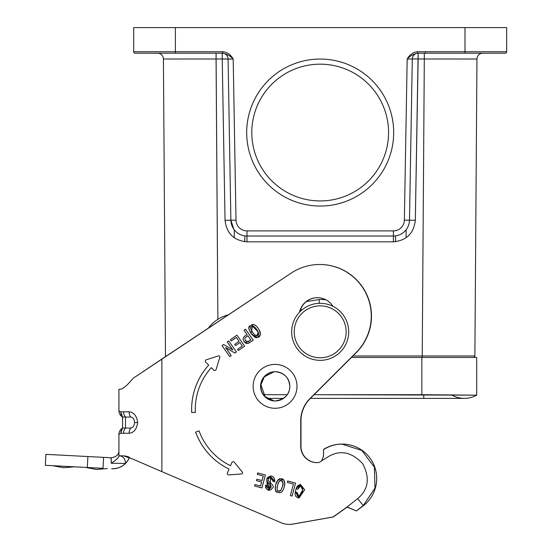 <?xml version="1.0" encoding="UTF-8"?>
<svg xmlns="http://www.w3.org/2000/svg" width="552" height="552" viewBox="0 0 552 552"><rect width="100%" height="100%" fill="white"/><g stroke="black" fill="none" stroke-linecap="round" stroke-linejoin="round"><path stroke-width="0.83" d="M230.888 220.22L225.043 220.269L222.228 58.995L225.043 220.269C226.541 233.372 233.855 240.555 246.979 241.831L246.979 236.028L246.979 241.831L393.397 241.831L393.397 236.028L393.397 241.831C406.52 240.555 413.827 233.372 415.332 220.269C413.827 233.372 406.52 240.555 393.397 241.831L246.979 241.831C233.855 240.555 226.541 233.372 225.043 220.269L236.008 220.131A10.971 10.971 0 0 0 246.979 230.908L393.397 230.908A10.971 10.971 0 0 0 404.361 220.131L409.481 220.22L412.296 58.947A5.851 5.851 0 0 1 418.147 53.199L415.332 220.269L409.481 220.22L412.296 58.947A5.851 5.851 0 0 1 418.147 53.199L418.147 58.995L412.296 58.947L424.309 58.995L424.309 53.199L424.309 58.995L476.962 59.009L474.886 355.978A1.463 1.463 0 0 1 473.533 357.427A1.463 1.463 0 0 0 474.886 355.978L422.232 355.978L422.232 357.427L422.232 355.978L474.886 355.978L476.962 59.009L424.309 58.995L422.232 355.978L352.9 355.978L422.232 355.978L424.309 58.995L418.147 58.995L415.332 220.269L409.481 220.22A16.091 16.091 0 0 1 393.397 236.028L246.979 236.028A16.091 16.091 0 0 1 230.888 220.22L228.073 58.947L222.228 58.995L222.228 53.199A5.851 5.851 0 0 1 228.073 58.947L233.199 59.05C230.239 55.883 226.789 53.93 222.856 53.199L222.856 51.736C227.169 52.136 230.612 54.558 233.172 59.009C230.612 54.558 227.169 52.136 222.856 51.736L214.976 51.736L222.856 51.736L222.856 53.199L175.384 53.199L175.384 51.736L214.976 51.736L175.384 51.736L175.384 53.199L135.157 53.199A1.463 1.463 0 0 1 133.694 51.736L175.384 51.736L175.384 27.6L175.384 51.736L133.694 51.736A1.463 1.463 0 0 0 135.157 53.199L222.856 53.199C226.789 53.93 230.239 55.883 233.199 59.05L236.008 220.131L230.888 220.22L228.073 58.947A5.851 5.851 0 0 0 222.228 53.199L222.228 58.995L163.413 59.009L165.483 355.978L163.413 59.009A5.851 5.851 0 0 0 157.561 53.199A5.851 5.851 0 0 1 163.413 59.009L216.067 58.995L216.067 53.199L217.881 319.332L216.067 58.995L233.199 59.05L236.008 220.131A10.971 10.971 0 0 0 246.979 230.908L246.979 236.028A16.091 16.091 0 0 1 230.888 220.22L233.772 229.121M63.508 467.716L52.626 465.681L63.508 467.716L52.626 465.681L63.508 467.716L74.541 466.826M85.491 467.399L96.372 469.435M97.021 457.022L45.899 454.344L103.597 457.366L103.024 468.324L87.319 467.496L87.892 456.545L87.319 467.496L45.326 465.295L45.899 454.344L45.326 465.295L103.024 468.324L103.597 457.366L111.221 457.767C116.479 456.939 119.046 454.503 118.921 450.46C119.046 454.503 116.479 456.939 111.221 457.767C116.479 456.939 119.046 454.503 118.921 450.46C119.046 454.503 116.479 456.939 111.221 457.767L111.262 463.245L125.463 463.452L111.262 463.245L111.055 457.76L104.328 457.401M277.601 485.249C276.186 493.805 278.525 489.638 279.229 491.135C280.368 491.425 281.416 489.886 282.382 486.533C283.231 483.117 283.093 481.24 281.968 480.889C280.616 481.827 280.671 477.045 277.601 485.249C276.186 493.764 278.498 489.631 279.188 491.135C280.595 491.439 281.803 489.293 282.824 484.697C283.072 481.703 282.382 480.323 280.761 480.55C279.905 481.675 279.816 478.549 277.601 485.249M246.413 336.768L247.896 335.733L250.87 339.984L247.551 341.743L249.387 341.019L247.537 341.743L245.585 340.515C246.634 342.095 247.903 342.261 249.387 341.019L250.884 339.984L247.91 335.733L250.884 339.984L247.91 335.733L246.413 336.768C244.729 337.72 244.446 338.969 245.585 340.515C244.446 338.969 244.729 337.72 246.413 336.768M252.65 332.401C258.295 338.983 256.604 334.512 258.198 334.933C259.157 334.25 258.653 332.456 256.701 329.558C254.638 326.715 253.113 325.611 252.119 326.246C251.967 327.888 248.338 324.769 252.65 332.401C255.376 335.588 256.728 336.706 256.721 335.747C258.35 335.582 258.86 334.374 258.267 332.118C256.052 328.13 254.148 326.149 252.554 326.177C252.23 327.688 248.193 324.383 252.65 332.401M320.188 305.863A25.965 25.965 0 0 1 342.668 344.807A25.965 25.965 0 0 1 297.7 344.807A25.965 25.965 0 0 1 320.188 305.863A25.965 25.965 0 0 1 342.668 344.807A25.965 25.965 0 0 1 297.7 344.807A25.965 25.965 0 0 1 320.188 305.863M129.513 457.318L128.05 460.202L125.463 463.452A18.285 18.285 0 0 0 129.513 457.318A18.285 18.285 0 0 1 125.463 463.452L111.262 463.245C115.899 460.223 118.452 457.884 118.921 456.242C118.452 457.884 115.899 460.223 111.262 463.245L125.463 463.452C122.344 466.882 117.721 468.655 111.587 468.772A18.285 18.285 0 0 0 125.456 463.459A18.285 18.285 0 0 1 111.587 468.772C117.721 468.655 122.344 466.882 125.463 463.452L128.05 460.202L129.478 457.408M122.578 428.028L125.504 428.028A7.314 6.541 90 0 0 123.544 433.251A7.314 6.541 90 0 1 125.504 428.028L130.79 428.028C133.011 427.71 134.274 425.882 134.578 422.542L137.669 422.542C136.717 415.842 133.867 412.268 129.106 411.827L123.544 411.833A7.314 6.541 90 0 0 125.504 417.057L122.578 417.057A7.314 7.314 0 0 1 118.921 410.722L120.674 411.833L129.106 411.827A7.314 5.617 90.1 0 0 130.79 417.057L122.578 417.057A7.314 7.314 0 0 1 118.921 410.722L120.674 411.833L123.544 411.833A7.314 6.541 90 0 0 125.504 417.057L125.504 428.028L130.79 428.028C133.011 427.71 134.274 425.882 134.578 422.542C134.281 419.209 133.018 417.381 130.79 417.057L125.504 417.057L125.504 428.028L122.578 428.028A7.314 7.314 0 0 0 118.921 434.362A7.314 7.314 0 0 1 122.578 428.028L122.578 417.057L122.578 428.028L122.578 417.057L122.578 428.028L120.674 433.251L118.921 434.362L118.921 455.821L118.921 434.362L120.674 433.251L123.544 433.251L120.674 433.251L122.578 428.028L120.833 431.388M280.761 480.55L280.775 480.55C283.148 481.703 283.687 483.69 282.396 486.533L281.065 489.99L279.188 491.135M277.083 487.561L277.27 486.567L277.083 487.561M277.856 484.346L278.484 482.558L277.856 484.346M252.568 326.177C254.161 326.149 256.066 328.13 258.288 332.118C258.881 334.374 258.364 335.582 256.735 335.747L258.288 332.118L252.554 326.177M337.182 444.408L342.288 444.084A34.431 34.424 -90 0 1 363.623 505.528L356.488 510.924L363.623 505.528A34.431 34.424 -90 0 0 370.406 458.65A34.431 34.424 -90 0 0 323.962 449.369M320.188 303.303A28.525 28.525 0 0 0 295.486 346.083A28.525 28.525 0 0 0 344.89 346.083A28.525 28.525 0 0 0 320.188 303.303A28.525 28.525 0 0 0 295.486 346.083A28.525 28.525 0 0 0 344.89 346.083A28.525 28.525 0 0 0 320.188 303.303M275.331 400.966A14.628 14.621 90 0 1 260.827 386.338A14.628 14.621 90 0 1 275.331 371.717A14.628 14.621 90 0 0 260.827 386.338A14.628 14.621 90 0 0 275.331 400.966M118.921 456.242L118.921 455.821L123.544 455.821L133.094 459.195L161.881 471.636L133.094 459.195L123.544 455.821L118.921 455.821L118.921 456.242C118.452 457.884 115.899 460.223 111.262 463.245C115.899 460.223 118.452 457.884 118.921 456.242M125.463 463.452A7.314 6.148 90 0 0 119.315 455.821M276.511 371.772A14.628 14.621 -90 0 0 260.578 386.338A14.628 14.621 -90 0 0 276.511 400.911M120.674 411.833L122.578 417.057L120.667 411.93M129.106 433.258L123.544 433.251L129.106 433.258A7.314 5.617 89.9 0 1 130.79 428.028A7.314 5.617 89.9 0 0 129.106 433.258C133.86 432.809 136.717 429.242 137.669 422.542C136.717 429.242 133.86 432.809 129.106 433.258M134.578 422.542L137.669 422.542C136.717 415.842 133.867 412.268 129.106 411.827A7.314 5.617 90.1 0 0 130.79 417.057C133.018 417.381 134.281 419.209 134.578 422.542M319.691 264.505L319.918 264.505A51.557 51.55 -90 0 1 356.323 352.569L310.12 398.661A31.084 31.078 90 0 0 300.992 420.672L300.992 446.402A16.249 16.243 90 0 0 317.117 462.645A16.249 16.243 90 0 1 300.992 446.402L300.992 420.672A31.084 31.078 90 0 1 310.12 398.661L356.095 352.569A51.557 51.55 -90 0 0 291.166 273.116L133.094 378.313C127.229 385.496 122.855 389.146 119.97 389.263L118.921 389.263L118.921 410.722L118.921 389.263L119.97 389.263C122.855 389.146 127.229 385.496 133.094 378.313C127.229 385.496 122.855 389.146 119.97 389.263C122.855 389.146 127.229 385.496 133.094 378.313L161.881 359.028L161.881 471.636L281.12 522.744A20.479 20.472 -90 0 0 292.739 524.089L333.028 516.982L346.966 507.081L357.648 498.642C368.467 489.631 370.144 477.984 362.692 463.708C351.679 451.895 340.149 449.59 328.095 456.794L321.602 460.823A6.217 6.217 90 0 1 317.338 462.645A16.249 16.243 90 0 1 300.757 446.402L300.757 420.672A31.084 31.078 90 0 1 309.886 398.661L356.095 352.569A51.557 51.55 -90 0 0 291.166 273.116L161.881 359.028L161.881 471.636L281.12 522.744A20.479 20.472 -90 0 0 292.739 524.089L333.028 516.982L347.091 506.998L356.44 510.924L346.966 507.081L357.648 498.642C368.467 489.631 370.144 477.984 362.692 463.708C351.679 451.895 340.149 449.59 328.095 456.794L321.602 460.823L323.438 456.428L323.603 449.369L324.41 448.879M363.271 505.528L356.44 510.924L363.271 505.528L357.648 498.642L363.271 505.528L374.981 488.127L374.408 467.171L361.808 450.432L341.833 444.098M296.113 488.741L297.838 489.21L296.093 488.741L300.309 484.304L297.231 486.084L296.113 488.741L297.845 489.21L300.536 485.843L302.717 489.934L298.949 496.414L296.99 492.398L295.313 491.956L295.078 494.84L295.748 496.324L297.114 497.504L299.184 497.945M300.571 485.843L302.379 486.843L302.779 489.658L301.295 494.537L298.984 496.414L301.295 494.537L302.779 489.658L302.379 486.843L300.571 485.843M282.396 486.533L281.065 489.99L279.202 491.135M265.54 485.111L265.678 487.706L267.403 489.555L265.678 487.706L265.54 485.111M268.141 489.79L269.535 490.01L265.526 485.111L267.272 485.574L269.41 488.423L266.692 479.233L270.252 476.279L274.834 481.337L274.696 481.868L274.834 481.337C274.461 475.458 270.135 474.044 266.692 479.233L266.885 481.316L270.721 485.249L271.17 486.85L270.556 487.996L269.521 488.423L270.887 487.644L271.067 485.801L266.885 481.316L266.706 479.233L267.272 485.574L265.526 485.111C266.381 489.852 268.251 491.321 271.129 489.527C272.46 487.651 275.503 487.168 270.445 482.848L269.466 490.01L268.141 489.79M270.528 477.818L271.853 478.115L273.026 479.302L272.964 481.399L274.696 481.861L272.943 481.399L274.696 481.868L272.943 481.399L273.067 480.944L270.445 477.811L270.445 482.848C264.505 478.377 272.84 474.906 273.067 480.944L273.212 479.888L272.433 478.474L270.459 477.811M254.955 484.552L254.569 485.995L261.924 487.961L265.402 474.982L257.653 472.905L257.267 474.347L263.283 475.955L262.041 480.592L256.859 479.205L256.473 480.647L261.641 482.034L260.578 486.057L254.941 484.552L254.555 485.995L261.917 487.968L265.402 474.982L257.653 472.905L257.267 474.347L263.269 475.955L262.027 480.592L256.859 479.205L256.473 480.647L261.641 482.034L260.558 486.057L254.941 484.552L254.569 485.995L261.924 487.961L254.555 485.995L254.941 484.552M257.667 472.912L257.28 474.347L263.283 475.955L262.041 480.592L263.269 475.955L257.267 474.347L257.667 472.912M256.873 479.212L256.494 480.647L261.655 482.034L260.578 486.057L261.641 482.034L256.473 480.647L256.873 479.212M195.636 432.119A66.185 66.171 -90 0 0 229.087 469.09L227.458 472.898A1.463 1.463 -90 0 0 228.797 474.934A1.463 1.463 90 0 1 227.445 472.898L227.458 472.898A1.463 1.463 -90 0 0 228.797 474.934A1.463 1.463 90 0 0 228.901 474.927A1.463 1.463 90 0 1 227.445 472.898L229.087 469.09A66.185 66.171 90 0 1 195.622 432.119L199.051 430.864L195.636 432.119A66.185 66.171 -90 0 0 229.087 469.09L227.458 472.898L229.087 469.09A66.185 66.171 90 0 1 195.622 432.119L199.058 430.87A62.528 62.514 -90 0 0 230.515 465.722L231.874 462.583A1.463 1.463 90 0 1 233.206 461.7A1.463 1.463 -90 0 0 231.874 462.583L230.529 465.722A62.528 62.514 -90 0 1 199.051 430.864L195.636 432.119M195.346 412.454L191.703 412.454A66.185 66.171 90 0 1 208.69 365.107L205.744 362.195A1.463 1.463 90 0 1 206.324 359.759L218.454 355.895A1.097 1.097 90 0 1 218.785 355.84A1.097 1.097 90 0 0 218.454 355.895L206.324 359.759A1.463 1.463 -90 0 0 205.73 362.195L205.744 362.195A1.463 1.463 90 0 1 206.324 359.759A1.463 1.463 -90 0 0 205.73 362.195L208.69 365.107A66.185 66.171 -90 0 0 191.689 412.454L191.703 412.454A66.185 66.171 90 0 1 208.69 365.107A66.185 66.171 -90 0 0 191.689 412.454L195.346 412.454A62.528 62.514 90 0 1 211.285 367.673L213.727 370.075A1.463 1.463 -90 0 0 216.142 369.454L219.827 357.254A1.097 1.097 -90 0 0 218.44 355.895A1.097 1.097 -90 0 1 219.827 357.254L216.142 369.454A1.463 1.463 -90 0 1 213.714 370.075A1.463 1.463 90 0 0 214.749 370.495A1.463 1.463 90 0 1 213.727 370.075L211.285 367.673A62.528 62.514 90 0 0 195.346 412.454M287.709 480.958L287.323 482.4L293.471 484.049L290.38 495.592L292.111 496.055L290.366 495.592L292.111 496.062L295.589 483.076L287.695 480.958L287.309 482.4L293.457 484.049L290.366 495.592L292.111 496.062L295.589 483.076L287.695 480.958L287.323 482.4L293.471 484.049L290.366 495.592L293.457 484.049L287.309 482.4L287.695 480.958M223.629 344.482L222.028 345.6L229.729 356.606L222.014 345.6L229.722 356.613L231.205 355.578L225.678 347.546L234.807 353.052L236.415 351.928L228.707 340.915L227.245 341.95L232.772 349.982L223.622 344.476L222.014 345.6L229.722 356.613L231.205 355.578L225.609 347.594L234.807 353.052L236.415 351.928L228.707 340.915L227.224 341.95L232.82 349.933L223.622 344.476L222.014 345.6L223.622 344.476M225.692 347.546L234.814 353.045L225.692 347.546M230.391 339.749L231.233 340.97L236.318 337.41L239.085 341.336L234.703 344.4L235.559 345.621L234.69 344.4L235.545 345.628L239.927 342.557L242.314 345.973L237.567 349.312L238.416 350.527L237.546 349.312L238.409 350.534L244.653 346.159L236.939 335.147L230.377 339.749L231.233 340.97L236.318 337.41L239.064 341.336L234.69 344.4L235.545 345.628L239.927 342.557L242.314 345.973L237.546 349.312L238.409 350.534L244.653 346.159L236.939 335.147L230.391 339.749M239.941 342.557L242.328 345.973L237.546 349.312L242.314 345.973L239.941 342.557M245.502 329.164L244.032 330.193L247.054 334.505L245.185 335.816C242.949 337.431 242.59 339.342 244.115 341.55L247.572 343.385L244.101 341.55C242.576 339.342 242.928 337.431 245.171 335.816L247.041 334.505L245.185 335.816C242.949 337.431 242.59 339.342 244.115 341.55L244.101 341.55C242.576 339.342 242.928 337.431 245.171 335.816L247.041 334.505L244.018 330.193L247.054 334.505L244.018 330.193L245.495 329.151L244.032 330.193L245.495 329.151L253.209 340.17L245.495 329.151M251.119 333.484L256.535 337.41C256.135 338.39 254.327 337.086 251.105 333.484C247.075 326.694 249.67 328.033 249.614 326.273L252.768 324.507L251.119 333.484C254.341 337.086 256.149 338.39 256.542 337.41C263.946 338.197 258.653 324.673 252.768 324.507L249.628 326.273C249.683 328.033 247.089 326.701 251.119 333.484L251.105 333.484C246.171 324.252 250.705 326.915 251.809 324.693C253.747 323.9 255.893 325.162 258.246 328.474C260.544 331.807 260.979 334.229 259.55 335.754C257.087 336.03 258.039 341.198 251.105 333.484M323.5 451.412L323.61 449.369C329.185 445.892 335.285 444.125 341.923 444.084M319.077 299.557L306.332 301.599L319.084 299.557L319.387 303.31L319.077 299.557A31.264 31.257 90 0 1 325.859 299.777A31.264 31.257 -90 0 0 321.485 299.467L321.485 299.467A31.264 31.257 90 0 1 325.859 299.777A31.264 31.257 -90 0 0 321.485 299.467L319.084 299.557A31.264 31.257 90 0 1 321.485 299.467L325.859 299.77M120.667 411.985L120.674 412.337M120.833 413.696L121.178 414.849M124.98 455.924L127.471 456.532L124.98 455.924M127.857 456.663L129.547 457.332L127.857 456.663M323.472 453.047L323.438 456.428M296.99 386.338A21.942 21.935 90 0 1 264.084 405.341A21.942 21.935 90 0 1 264.084 367.342A21.942 21.935 90 0 1 296.99 386.338A21.942 21.935 90 0 1 264.084 405.341A21.942 21.935 90 0 1 264.084 367.342A21.942 21.935 90 0 1 296.99 386.338M275.207 371.71C284.087 372.579 288.958 377.458 289.828 386.338A14.628 14.621 -90 0 0 275.207 371.71A14.628 14.621 -90 0 0 260.578 386.338A14.628 14.621 -90 0 0 275.207 400.966A14.628 14.621 -90 0 0 289.828 386.338C289.71 394.432 284.832 399.31 275.207 400.966M289.296 524.4A20.479 20.472 -90 0 0 292.967 524.089L333.263 516.982L347.229 507.06L333.263 516.982L292.967 524.089A20.479 20.472 -90 0 1 289.414 524.4L289.186 524.4M123.544 455.821L118.921 455.821L123.544 455.821M319.808 264.505A51.557 51.55 -90 0 1 356.323 352.569L309.886 398.661A31.084 31.078 90 0 0 300.757 420.672L300.757 446.402A16.249 16.243 90 0 0 317.338 462.645A6.217 6.217 90 0 0 321.602 460.823M300.309 484.304L304.656 489.741L299.122 497.945L295.313 491.956L296.093 488.741L297.838 489.21C300.371 483.345 300.426 486.685 301.785 486.208C302.917 486.76 303.103 488.554 302.323 491.591C301.157 497.228 296.21 499.036 296.99 492.398L295.313 491.956M280.409 478.991C277.732 479.874 276.193 481.799 275.793 484.759C278.422 477.245 279.064 480.143 280.409 478.991C287.254 476.721 284.791 493.026 279.553 492.701C277.746 491.004 274.316 495.103 275.779 484.766L275.413 486.277M275.269 487.099C274.855 490.404 276.269 492.274 279.519 492.701M270.245 476.279L267.644 477.397L266.706 479.233M269.41 488.423L268.348 488.209M241.597 473.926L228.901 474.927L241.597 473.926A1.097 1.097 90 0 0 242.362 472.139A1.097 1.097 90 0 1 241.597 473.926M234.345 462.238L242.362 472.139L234.345 462.238A1.463 1.463 90 0 0 233.206 461.7A1.463 1.463 -90 0 0 231.874 462.583L231.874 462.583A1.463 1.463 90 0 1 234.345 462.238M227.245 341.95L232.772 349.982L227.224 341.95L228.707 340.915L227.245 341.95M239.085 341.336L234.69 344.4L239.085 341.336L236.318 337.41L239.085 341.336M249.856 342.509L247.565 343.385L244.101 341.55C245.647 343.73 247.565 344.048 249.856 342.509L253.209 340.17L249.856 342.509M299.812 311.866A18.285 18.278 90 0 1 317.51 297.694A18.285 18.278 90 0 0 299.812 311.866M299.515 312.17A18.285 18.278 90 0 1 332.897 306.291A18.285 18.278 90 0 0 299.515 312.17M208.276 328.198A36.508 36.501 90 0 1 228.48 314.778L208.27 328.205M302.386 309.541L300.398 309.858L302.386 309.541M323.472 453.006L323.444 455.352M275.779 484.766C279.678 475.051 280.547 480.24 282.962 479.653C284.818 480.626 285.232 483.083 284.204 487.016C283.128 490.921 281.554 492.812 279.464 492.694C277.67 490.983 274.323 495.034 275.779 484.766L275.793 484.766M300.343 310.017L302.158 309.72L300.343 310.017M244.86 235.89L244.708 241.714L244.86 235.89M406.12 229.791L406.12 237.76M395.667 241.714L395.515 235.89L395.667 241.714M320.188 64.163A68.379 68.379 0 0 0 260.965 166.738A68.379 68.379 0 0 0 379.403 166.738A68.379 68.379 0 0 0 320.188 64.163A68.379 68.379 0 0 0 260.965 166.738A68.379 68.379 0 0 0 379.403 166.738A68.379 68.379 0 0 0 320.188 64.163M407.176 59.05L412.296 58.947L407.176 59.05L404.361 220.131A10.971 10.971 0 0 1 393.397 230.908L393.397 236.028L246.979 236.028L246.979 230.908L393.397 230.908L393.397 236.028A16.091 16.091 0 0 0 409.481 220.22L404.361 220.131L407.176 59.05C409.743 54.572 413.186 52.136 417.519 51.736L417.519 53.199C413.593 53.93 410.157 55.869 407.203 59.023C410.157 55.869 413.593 53.93 417.519 53.199L425.399 53.199L417.519 53.199L417.519 51.736L425.399 51.736L425.399 53.199L425.399 51.736L464.991 51.736L464.991 27.6L133.694 27.6L506.674 27.6L506.674 51.736A1.463 1.463 0 0 1 505.211 53.199L464.991 53.199L464.991 51.736L506.674 51.736A1.463 1.463 0 0 1 505.211 53.199L425.399 53.199L464.991 53.199L464.991 51.736L506.674 51.736A1.463 1.463 0 0 1 505.211 53.199A1.463 1.463 0 0 0 506.674 51.736L506.674 27.6L464.991 27.6L464.991 51.736L417.519 51.736C413.186 52.136 409.743 54.572 407.176 59.05L407.203 59.023M320.188 59.05A73.499 73.499 0 0 1 383.84 169.298A73.499 73.499 0 0 1 256.535 169.298A73.499 73.499 0 0 1 320.188 59.05A73.499 73.499 0 0 1 383.84 169.298A73.499 73.499 0 0 1 256.535 169.298A73.499 73.499 0 0 1 320.188 59.05M133.694 51.736A1.463 1.463 0 0 0 135.157 53.199A1.463 1.463 0 0 1 133.694 51.736L133.694 27.6L133.694 51.736M165.483 355.978L166.469 355.978L165.483 355.978A1.463 1.463 0 0 0 165.607 356.557A1.463 1.463 0 0 1 165.483 355.978M163.675 357.834L164.296 357.427L163.675 357.834M263.456 394.701L287.206 394.701L263.456 394.701M464.398 398.378A25.433 25.433 0 0 1 451.281 394.777A25.433 25.433 0 0 0 476.68 395.177L423.77 394.721L423.77 398.378L464.329 398.378A25.433 25.433 0 0 0 476.686 395.177L314.088 394.701L421.845 394.701L421.845 357.427L351.452 357.427L476.693 357.427L421.845 357.427L421.845 394.701L423.77 394.721L423.77 398.378L310.403 398.378M487.292 53.199L505.211 53.199L487.292 53.199M476.962 59.009A5.851 5.851 0 0 1 482.814 53.199A5.851 5.851 0 0 0 476.962 59.009M476.693 395.17L476.693 357.427L476.693 395.17M63.728 467.723L63.287 467.703M107.405 468.551L96.593 469.448M283.507 398.378L267.147 398.378L274.151 400.911L265.112 396.681L260.923 384.675L264.373 376.795L274.144 371.772M334.036 445.002L336.382 444.532M234.255 229.791L234.255 237.76"/></g></svg>
